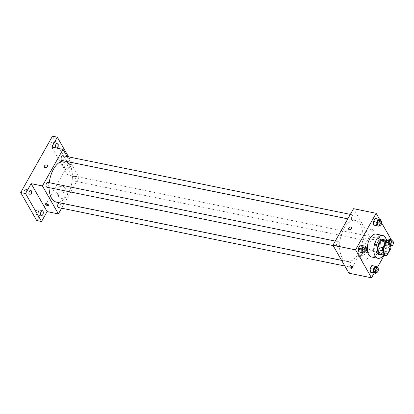 <?xml version="1.0" encoding="UTF-8"?>
<svg xmlns="http://www.w3.org/2000/svg" width="414" height="414" viewBox="0 0 414 414"><rect width="100%" height="100%" fill="white"/><g stroke="black" fill="none" stroke-linecap="round" stroke-linejoin="round"><path stroke-width="0.31" stroke-dasharray="2.07 1.55" d="M369.645 249.787A5.837 3.105 -78.5 0 1 369.604 243.085A5.837 3.105 -78.5 0 1 373.387 239.499A5.837 3.105 -78.5 0 1 375.265 245.838A5.837 3.105 -78.5 0 1 371.053 250.941A5.837 3.105 -78.5 0 1 369.645 249.787M380.518 254.6A7.535 4.011 -78.5 0 0 382.267 254.186L385.879 247.774A7.535 4.011 -78.5 0 0 386.096 244.695L383.292 239.794M381.423 254.781A7.783 4.14 101.5 0 0 385.962 248.022A7.783 4.14 101.5 0 0 384.435 240.027M381.848 239.24A7.783 4.14 -78.5 0 1 384.347 247.696A7.783 4.14 -78.5 0 1 378.738 254.491M385.879 247.774L390.718 248.762M382.267 254.186L387.106 255.174M386.096 244.695L390.94 245.683M386.448 240.436A11.675 6.21 -78.5 0 1 383.436 255.195M376.171 234.112A11.675 6.21 -78.5 0 1 379.923 246.791A11.675 6.21 -78.5 0 1 371.503 256.985M379.571 225.309L380.782 223.162L377.552 222.499L375.819 225.578L377.552 222.499L377.252 218.923L375.224 218.426L380.482 219.58M388.767 241.89L388.384 242.568L385.155 241.911L386.309 239.866L385.155 241.911L385.455 245.486L387.488 245.983L389.222 242.909L388.922 239.328L386.893 238.831L392.151 239.991M384.182 255.345L392.13 241.248L391.287 239.778M381.677 222.97L379.617 219.368M374.22 273.033L377.247 267.656M364.532 251.997L365.743 249.849L362.514 249.187L360.78 252.266L362.514 249.187L362.219 245.611L360.185 245.114L365.443 246.268M376.202 272.407L377.413 270.254L374.184 269.597L372.45 272.676L374.184 269.597L373.889 266.016L371.855 265.519L377.113 266.678M342.005 257.327A20.933 11.142 -78.5 0 1 341.85 233.273A20.933 11.142 -78.5 0 1 355.424 220.424A20.933 11.142 -78.5 0 1 362.157 243.163A20.933 11.142 -78.5 0 1 347.051 261.451A20.933 11.142 -78.5 0 1 342.005 257.327M348.935 273.193L369.531 236.637L353.546 208.682M363.518 239.701A2.432 1.294 -78.5 0 1 363.502 236.906A2.432 1.294 -78.5 0 1 365.081 235.416A2.432 1.294 -78.5 0 1 365.862 238.055A2.432 1.294 -78.5 0 1 364.108 240.177A2.432 1.294 -78.5 0 1 363.518 239.701M351.848 219.296A2.432 1.294 -78.5 0 1 351.833 216.501A2.432 1.294 -78.5 0 1 353.411 215.006A2.432 1.294 -78.5 0 1 354.193 217.65A2.432 1.294 -78.5 0 1 352.438 219.772A2.432 1.294 -78.5 0 1 351.848 219.296M336.815 245.983A2.432 1.294 -78.5 0 1 336.794 243.189A2.432 1.294 -78.5 0 1 338.373 241.693A2.432 1.294 -78.5 0 1 339.154 244.338A2.432 1.294 -78.5 0 1 337.4 246.459A2.432 1.294 -78.5 0 1 336.815 245.983M350.627 262.579A2.432 1.294 101.5 0 0 350.042 262.103A2.432 1.294 101.5 0 0 348.288 264.225A2.432 1.294 101.5 0 0 349.069 266.87A2.432 1.294 101.5 0 0 350.648 265.374A2.432 1.294 101.5 0 0 350.627 262.579M369.531 236.637L392.13 241.248M362.731 259.888A4.88 3.535 -29.8 0 0 367.963 258.134A4.88 3.535 -29.8 0 0 369.117 253.642A4.88 3.535 -29.8 0 0 363.13 253.001A4.88 3.535 -29.8 0 0 360.646 258.491A4.88 3.535 -29.8 0 0 362.731 259.888M373.309 230.458A1.703 0.745 -150.6 0 0 371.782 229.294A1.703 0.745 -150.6 0 0 370.411 229.335A1.703 0.745 -150.6 0 0 371.529 230.826A1.703 0.745 -150.6 0 0 373.376 231.007A1.703 0.745 -150.6 0 0 373.309 230.458A1.703 0.745 -150.6 0 0 371.782 229.294A1.703 0.745 -150.6 0 0 370.411 229.34A1.703 0.745 -150.6 0 0 371.529 230.826A1.703 0.745 -150.6 0 0 373.376 231.012A1.703 0.745 -150.6 0 0 373.309 230.463M350.316 265.674A1.703 0.745 29.4 0 1 350.244 265.126A1.703 0.745 29.4 0 1 352.097 265.312A1.703 0.745 29.4 0 1 353.209 266.797A1.703 0.745 29.4 0 1 352.707 267.025M360.252 255.557A4.88 3.535 -29.8 0 0 365.484 253.803A4.88 3.535 -29.8 0 0 366.638 249.311A4.88 3.535 -29.8 0 0 360.651 248.669A4.88 3.535 -29.8 0 0 358.167 254.155A4.88 3.535 -29.8 0 0 360.252 255.557M351.584 227.514L351.584 227.514A1.703 1.232 150.2 0 1 351.181 229.082A1.703 1.232 150.2 0 1 349.354 229.692A1.703 1.232 150.2 0 1 348.629 229.206L348.629 229.206M49.028 187.609A20.933 11.142 -78.5 0 1 49.271 182.698M64.9 161.134A20.933 11.142 -78.5 0 1 71.627 183.873A20.933 11.142 -78.5 0 1 56.527 202.156M58.545 207.574A2.432 1.294 101.5 0 0 60.118 206.084A2.432 1.294 101.5 0 0 60.102 203.29A2.432 1.294 101.5 0 0 59.512 202.808M62.881 155.716A2.432 1.294 -78.5 0 1 63.663 158.36A2.432 1.294 -78.5 0 1 61.909 160.482M47.843 182.403A2.432 1.294 -78.5 0 1 48.624 185.048A2.432 1.294 -78.5 0 1 46.87 187.169M72.993 180.411A2.432 1.294 -78.5 0 1 72.978 177.616A2.432 1.294 -78.5 0 1 74.551 176.121A2.432 1.294 -78.5 0 1 75.332 178.765A2.432 1.294 -78.5 0 1 73.578 180.887A2.432 1.294 -78.5 0 1 72.993 180.411M61.619 208.206L64.123 203.75M64.149 203.714L79.007 177.342L70.375 162.252M70.349 162.205L67.135 156.585M36.686 220.512L68.445 164.151L73.288 165.134L71.803 162.542M79.007 177.342L67.71 175.039L73.288 165.134M60.905 198.29A4.88 3.535 -29.8 0 0 66.136 196.541A4.88 3.535 -29.8 0 0 67.291 192.049A4.88 3.535 -29.8 0 0 61.303 191.403A4.88 3.535 -29.8 0 0 58.819 196.893A4.88 3.535 -29.8 0 0 60.905 198.29M67.71 175.039L51.719 147.084M69.06 168.369A1.703 0.745 -150.6 0 0 67.539 167.204A1.703 0.745 -150.6 0 0 66.168 167.246A1.703 0.745 -150.6 0 0 67.285 168.731A1.703 0.745 -150.6 0 0 69.133 168.917A1.703 0.745 -150.6 0 0 69.06 168.369A1.703 0.745 -150.6 0 0 67.534 167.204A1.703 0.745 -150.6 0 0 66.168 167.246A1.703 0.745 -150.6 0 0 67.285 168.736A1.703 0.745 -150.6 0 0 69.133 168.917A1.703 0.745 -150.6 0 0 69.06 168.374M46.068 203.584A1.703 0.745 29.4 0 1 46.001 203.036A1.703 0.745 29.4 0 1 47.848 203.222A1.703 0.745 29.4 0 1 48.966 204.707A1.703 0.745 29.4 0 1 48.464 204.93M58.426 193.959A4.88 3.535 -29.8 0 0 63.663 192.205A4.88 3.535 -29.8 0 0 64.817 187.713A4.88 3.535 -29.8 0 0 58.824 187.071A4.88 3.535 -29.8 0 0 56.34 192.562A4.88 3.535 -29.8 0 0 58.426 193.959M47.336 165.424L47.341 165.424A1.703 1.232 150.2 0 1 46.937 166.992A1.703 1.232 150.2 0 1 45.11 167.603A1.703 1.232 150.2 0 1 44.381 167.116L44.381 167.116M69.386 167.391A2.432 1.294 -78.5 0 1 68.067 168.317A2.432 1.294 -78.5 0 1 67.285 165.672A2.432 1.294 -78.5 0 1 69.04 163.551A2.432 1.294 -78.5 0 1 69.899 164.989A2.432 1.294 -78.5 0 1 69.386 167.391M71.777 162.495L68.564 156.875M68.445 164.151L52.459 136.196M62.876 163.489A2.432 1.294 101.5 0 0 62.369 165.89A2.432 1.294 101.5 0 0 63.223 167.328A2.432 1.294 101.5 0 0 64.543 166.402A2.432 1.294 101.5 0 0 65.055 164.001A2.432 1.294 101.5 0 0 64.196 162.562A2.432 1.294 101.5 0 0 62.876 163.489M36.272 210.71A2.432 1.294 101.5 0 0 35.759 213.112A2.432 1.294 101.5 0 0 36.618 214.55A2.432 1.294 101.5 0 0 37.938 213.624A2.432 1.294 101.5 0 0 38.445 211.223A2.432 1.294 101.5 0 0 37.591 209.784A2.432 1.294 101.5 0 0 36.272 210.71M24.602 190.305A2.432 1.294 101.5 0 0 24.09 192.707A2.432 1.294 101.5 0 0 24.949 194.145A2.432 1.294 101.5 0 0 26.268 193.214A2.432 1.294 101.5 0 0 26.775 190.818A2.432 1.294 101.5 0 0 25.922 189.379A2.432 1.294 101.5 0 0 24.602 190.305M51.207 143.084A2.432 1.294 101.5 0 0 50.699 145.485A2.432 1.294 101.5 0 0 51.553 146.923A2.432 1.294 101.5 0 0 52.873 145.992A2.432 1.294 101.5 0 0 53.385 143.596A2.432 1.294 101.5 0 0 52.526 142.157A2.432 1.294 101.5 0 0 51.207 143.084M377.413 270.254L377.195 267.641M375.865 267.372A2.432 1.294 -78.5 0 1 376.647 270.016A2.432 1.294 -78.5 0 1 374.893 272.138M374.184 269.597L373.889 266.016M388.384 242.568L388.684 246.144L390.718 246.646L390.956 246.221M391.24 245.714L392.451 243.567L392.234 240.953M390.904 240.684A2.432 1.294 -78.5 0 1 391.685 243.323A2.432 1.294 -78.5 0 1 389.931 245.45A2.432 1.294 -78.5 0 1 389.346 244.969A2.432 1.294 -78.5 0 1 389.191 242.625M385.155 241.911L385.455 245.486L388.684 246.144M385.455 245.486L390.718 246.646M387.488 245.983L389.222 242.909L392.451 243.567M389.222 242.909L388.922 239.328M365.743 249.849L365.526 247.236M364.196 246.967A2.432 1.294 -78.5 0 1 364.977 249.606A2.432 1.294 -78.5 0 1 363.223 251.733M362.514 249.187L362.219 245.611M380.782 223.162L380.564 220.548M379.234 220.279A2.432 1.294 -78.5 0 1 380.016 222.918A2.432 1.294 -78.5 0 1 378.261 225.045M377.552 222.499L377.252 218.923M387.913 242.464L373.387 239.499M385.579 253.901L371.053 250.941M350.244 265.126L349.814 265.897M353.209 266.797L352.78 267.568M358.167 254.155L360.646 258.491M366.638 249.311L369.117 253.642M341.576 260.334L347.051 261.451M347.807 218.871L355.424 220.424M350.042 262.103L341.607 260.38M349.069 266.87L344.821 266M347.827 218.83L352.438 219.772M350.337 214.38L353.411 215.006M333.151 245.595L337.4 246.459M335.299 241.067L338.373 241.693M73.578 180.887L364.108 240.177M74.551 176.121L365.081 235.416M46.001 203.036L45.566 203.807M48.966 204.707L48.536 205.479M56.34 192.562L58.819 196.893M64.817 187.713L67.291 192.049M57.37 143.146L52.526 142.157M56.397 147.912L51.553 146.923M30.76 190.368L25.922 189.379M29.787 195.134L24.949 194.145M42.43 210.773L37.591 209.784M41.457 215.539L36.618 214.55M69.04 163.551L64.196 162.562M68.067 168.317L63.223 167.328M389.931 245.45L390.919 245.652"/><path stroke-width="0.62" d="M384.171 252.752A5.837 3.105 -78.5 0 1 384.13 246.045A5.837 3.105 -78.5 0 1 387.913 242.464A5.837 3.105 -78.5 0 1 389.791 248.804A5.837 3.105 -78.5 0 1 385.579 253.901A5.837 3.105 -78.5 0 1 384.171 252.752M387.106 255.174L390.718 248.762A7.535 4.011 -78.5 0 0 390.94 245.683L388.135 240.782A7.535 4.011 -78.5 0 0 386.391 241.191L382.779 247.603A7.535 4.011 -78.5 0 0 382.557 250.682L385.362 255.588A7.535 4.011 -78.5 0 0 387.106 255.174M386.391 241.191L381.548 240.203L377.935 246.615L382.779 247.603M382.557 250.682L377.713 249.694L380.518 254.6L385.362 255.588M377.713 249.694A7.535 4.011 -78.5 0 1 377.935 246.615M381.548 240.203A7.535 4.011 -78.5 0 1 383.292 239.794L388.135 240.782M384.435 240.027A7.783 4.14 101.5 0 0 383.462 239.571A7.783 4.14 101.5 0 0 379.24 242.537A7.783 4.14 101.5 0 0 377.609 250.216A7.783 4.14 101.5 0 0 380.352 254.822A7.783 4.14 101.5 0 0 381.423 254.781M380.352 254.822L378.738 254.491A7.783 4.14 -78.5 0 1 376.859 252.959A7.783 4.14 -78.5 0 1 377.63 242.206A7.783 4.14 -78.5 0 1 381.848 239.24L383.462 239.571M383.436 255.195A11.675 6.21 -78.5 0 1 377.956 258.305A11.675 6.21 -78.5 0 1 375.141 256.007A11.675 6.21 -78.5 0 1 375.058 242.594A11.675 6.21 -78.5 0 1 382.624 235.426A11.675 6.21 -78.5 0 1 386.448 240.436M377.956 258.305L371.503 256.985A11.675 6.21 -78.5 0 1 368.688 254.688A11.675 6.21 -78.5 0 1 368.6 241.274A11.675 6.21 -78.5 0 1 376.171 234.112L382.624 235.426M380.564 220.548L380.482 219.58L375.224 218.426L373.485 221.5L373.785 225.081L379.048 226.235L379.571 225.309M386.893 238.831L386.309 239.866L386.893 238.831L390.117 239.489L388.767 241.89M391.287 239.778L381.677 222.97M379.617 219.368L376.145 213.293L355.543 249.849L371.529 277.804L374.22 273.033M377.247 267.656L384.182 255.345M365.526 247.236L365.443 246.268L360.185 245.114L358.452 248.193L358.747 251.769L364.009 252.928L364.532 251.997M377.195 267.641L377.113 266.678L371.855 265.519L370.121 268.598L370.416 272.174L375.679 273.333L376.202 272.407M376.145 213.293L353.546 208.682L332.944 245.238L355.543 249.849M349.354 229.692A1.703 1.232 150.2 0 1 348.629 229.206A1.703 1.232 150.2 0 1 349.494 227.291A1.703 1.232 150.2 0 1 351.584 227.514A1.703 1.232 150.2 0 1 351.181 229.082A1.703 1.232 150.2 0 1 349.354 229.692M332.944 245.238L348.935 273.193L371.529 277.804M349.882 266.445A1.703 0.745 29.4 0 1 349.814 265.897A1.703 0.745 29.4 0 1 351.662 266.083A1.703 0.745 29.4 0 1 352.78 267.568A1.703 0.745 29.4 0 1 351.408 267.61A1.703 0.745 29.4 0 1 349.882 266.445M350.316 265.674L350.316 265.674A1.703 0.745 29.4 0 0 352.707 267.025M348.629 229.206A1.703 1.232 150.2 0 1 349.494 227.291A1.703 1.232 150.2 0 1 351.584 227.514M341.576 260.334L56.527 202.156A20.933 11.142 -78.5 0 1 51.476 198.037A20.933 11.142 -78.5 0 1 49.028 187.609M49.271 182.698A20.933 11.142 -78.5 0 1 64.9 161.134L347.807 218.871M341.607 260.38L59.512 202.808A2.432 1.294 101.5 0 0 57.758 204.935A2.432 1.294 101.5 0 0 58.545 207.574L344.821 266M347.827 218.83L61.909 160.482A2.432 1.294 -78.5 0 1 61.324 160.006A2.432 1.294 -78.5 0 1 61.308 157.211A2.432 1.294 -78.5 0 1 62.881 155.716L350.337 214.38M333.151 245.595L46.87 187.169A2.432 1.294 -78.5 0 1 46.285 186.693A2.432 1.294 -78.5 0 1 46.27 183.899A2.432 1.294 -78.5 0 1 47.843 182.403L335.299 241.067M67.135 156.585L63.021 149.392L42.419 185.948L58.405 213.903L61.619 208.206M42.419 185.948L31.122 183.645L25.544 193.545L20.7 192.557L52.459 136.196L57.303 137.184L51.719 147.084L63.021 149.392M45.11 167.603A1.703 1.232 150.2 0 1 44.381 167.116A1.703 1.232 150.2 0 1 45.25 165.202A1.703 1.232 150.2 0 1 47.336 165.424A1.703 1.232 150.2 0 1 46.937 166.992A1.703 1.232 150.2 0 1 45.11 167.603M20.7 192.557L36.686 220.512L41.529 221.5L47.108 211.595L58.405 213.903M31.122 183.645L47.108 211.595M45.638 204.35A1.703 0.745 29.4 0 1 45.566 203.807A1.703 0.745 29.4 0 1 47.419 203.988A1.703 0.745 29.4 0 1 48.536 205.479A1.703 0.745 29.4 0 1 47.165 205.52A1.703 0.745 29.4 0 1 45.638 204.35M48.464 204.93A1.703 0.745 29.4 0 1 46.073 203.584A1.703 0.745 29.4 0 1 46.068 203.584M44.381 167.116A1.703 1.232 150.2 0 1 45.25 165.202A1.703 1.232 150.2 0 1 47.341 165.424M57.717 146.98A2.432 1.294 -78.5 0 1 56.397 147.912A2.432 1.294 -78.5 0 1 55.616 145.267A2.432 1.294 -78.5 0 1 57.37 143.146A2.432 1.294 -78.5 0 1 58.229 144.584A2.432 1.294 -78.5 0 1 57.717 146.98M68.564 156.875L57.303 137.184M31.107 194.202A2.432 1.294 -78.5 0 1 29.787 195.134A2.432 1.294 -78.5 0 1 29.006 192.489A2.432 1.294 -78.5 0 1 30.76 190.368A2.432 1.294 -78.5 0 1 31.619 191.806A2.432 1.294 -78.5 0 1 31.107 194.202M42.777 214.612A2.432 1.294 -78.5 0 1 41.457 215.539A2.432 1.294 -78.5 0 1 40.675 212.894A2.432 1.294 -78.5 0 1 42.43 210.773A2.432 1.294 -78.5 0 1 43.289 212.211A2.432 1.294 -78.5 0 1 42.777 214.612M25.544 193.545L41.529 221.5M375.084 266.176L373.345 269.255L373.645 272.831L375.679 273.333M376.507 272.469L374.893 272.138A2.432 1.294 -78.5 0 1 374.308 271.656A2.432 1.294 -78.5 0 1 374.287 268.867A2.432 1.294 -78.5 0 1 375.865 267.372L377.48 267.703A2.432 1.294 -78.5 0 1 378.261 270.342A2.432 1.294 -78.5 0 1 376.507 272.469A2.432 1.294 -78.5 0 1 375.922 271.988A2.432 1.294 -78.5 0 1 375.902 269.193A2.432 1.294 -78.5 0 1 377.48 267.703M371.855 265.519L370.121 268.598L373.345 269.255M370.121 268.598L370.416 272.174L373.645 272.831M370.416 272.174L372.45 272.676M392.234 240.953L392.151 239.991L390.117 239.489M390.956 246.221L391.24 245.714M389.191 242.625A2.432 1.294 -78.5 0 1 390.904 240.684L392.519 241.015A2.432 1.294 -78.5 0 1 393.3 243.655A2.432 1.294 -78.5 0 1 391.546 245.781A2.432 1.294 -78.5 0 1 390.961 245.3A2.432 1.294 -78.5 0 1 390.94 242.506A2.432 1.294 -78.5 0 1 392.519 241.015M363.409 245.771L361.676 248.85L361.976 252.426L364.009 252.928M364.837 252.059L363.223 251.733A2.432 1.294 -78.5 0 1 362.638 251.251A2.432 1.294 -78.5 0 1 362.617 248.457A2.432 1.294 -78.5 0 1 364.196 246.967L365.81 247.293A2.432 1.294 -78.5 0 1 366.592 249.937A2.432 1.294 -78.5 0 1 364.837 252.059A2.432 1.294 -78.5 0 1 364.253 251.583A2.432 1.294 -78.5 0 1 364.232 248.788A2.432 1.294 -78.5 0 1 365.81 247.293M360.185 245.114L358.452 248.193L361.676 248.85M358.452 248.193L358.747 251.769L361.976 252.426M358.747 251.769L360.78 252.266M378.448 219.084L376.714 222.163L377.014 225.739L379.048 226.235M379.876 225.371L378.261 225.045A2.432 1.294 -78.5 0 1 377.677 224.564A2.432 1.294 -78.5 0 1 377.656 221.769A2.432 1.294 -78.5 0 1 379.234 220.279L380.849 220.605A2.432 1.294 -78.5 0 1 381.63 223.249A2.432 1.294 -78.5 0 1 379.876 225.371A2.432 1.294 -78.5 0 1 379.291 224.895A2.432 1.294 -78.5 0 1 379.271 222.101A2.432 1.294 -78.5 0 1 380.849 220.605M375.224 218.426L373.485 221.5L376.714 222.163M373.485 221.5L373.785 225.081L377.014 225.739M373.785 225.081L375.819 225.578M390.919 245.652L391.546 245.781"/></g></svg>
